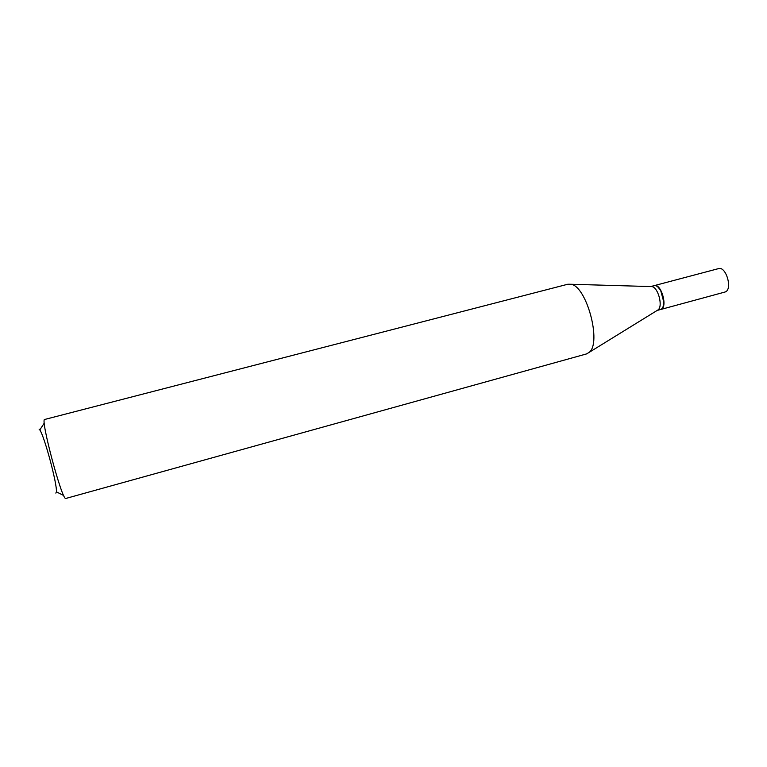 <?xml version="1.0" encoding="UTF-8"?>
<svg xmlns="http://www.w3.org/2000/svg" width="767" height="767" viewBox="0 0 767 767"><rect width="100%" height="100%" fill="white"/><g stroke="black" fill="none" stroke-linecap="round" stroke-linejoin="round"><path stroke-width="1.15" d="M660.608 309.513L725.103 291.997C732.916 289.763 726.176 265.9 718.506 268.623L654.213 285.64M660.703 309.485L660.981 309.389C668.047 307.366 661.221 283.081 654.309 285.612M657.127 310.453L660.79 309.446C662.726 308.555 663.733 306.11 663.81 302.121L660.684 290.444C658.498 286.839 656.312 285.247 654.107 285.669L650.723 286.561M657.166 310.434L658.134 309.839C663.158 306.148 658.096 287.28 651.902 286.599L650.771 286.561M39.098 429.127L39.807 429.923C44.39 436.097 57.285 484.198 56.394 491.839L55.857 493.104M65.866 498.445L65.77 498.454C62.06 500.774 39.951 417.919 44.697 419.463L567.781 284.241L570.907 284.26C586.63 285.986 601.913 343.012 589.161 352.369L586.467 353.942L65.866 498.445M663.052 306.838L663.886 301.987L660.818 290.52L657.664 286.733M56.394 491.839L63.709 495.52M39.807 429.923L44.294 423.077M651.902 286.599L570.907 284.26M658.134 309.839L589.161 352.369"/></g></svg>
